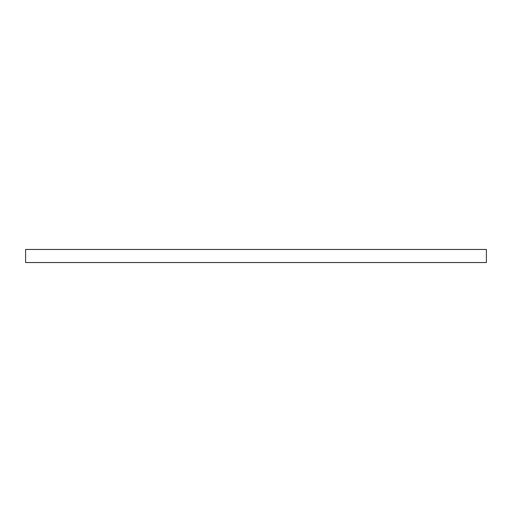 <?xml version="1.0" encoding="UTF-8"?>
<svg xmlns="http://www.w3.org/2000/svg" width="512" height="512" viewBox="0 0 512 512"><rect width="100%" height="100%" fill="white"/><g stroke="black" fill="none" stroke-linecap="round" stroke-linejoin="round"><path stroke-width="0.77" d="M486.4 262.534L25.6 262.534L25.6 249.466L486.4 249.466L486.4 262.534"/></g></svg>
